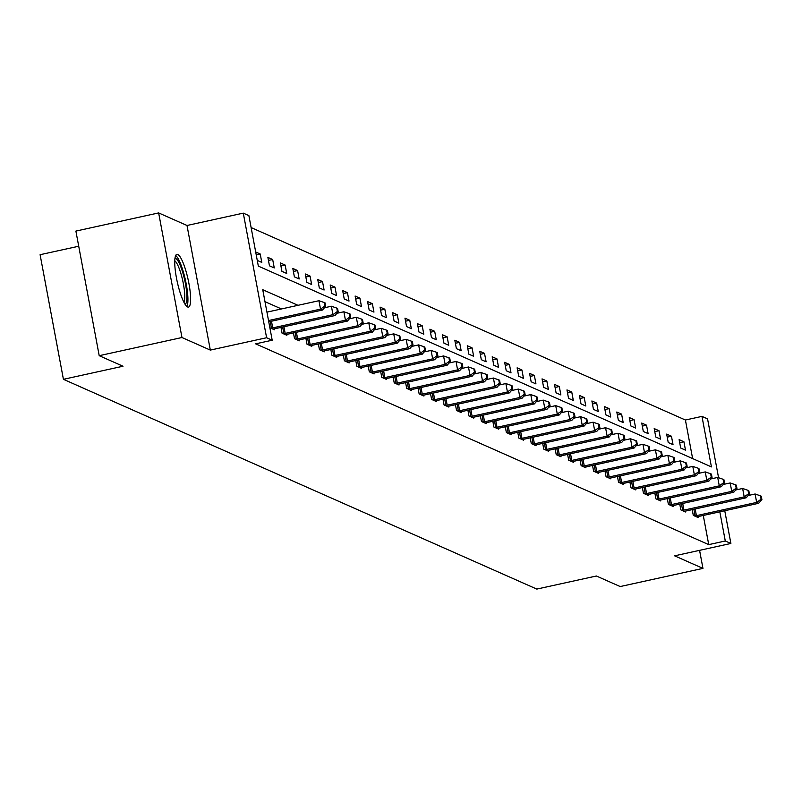 <?xml version="1.0" encoding="UTF-8"?>
<svg xmlns="http://www.w3.org/2000/svg" width="802" height="802" viewBox="0 0 802 802"><rect width="100%" height="100%" fill="white"/><g stroke="black" fill="none" stroke-linecap="round" stroke-linejoin="round"><path stroke-width="1.2" d="M177.773 254.434A27.017 5.554 77.6 0 0 176.901 254.324A27.017 5.554 77.6 0 0 176.841 279.918A27.017 5.554 77.6 0 0 187.608 306.976A27.017 5.554 77.6 0 0 188.48 307.096A27.017 5.554 77.6 0 0 188.53 281.492A27.017 5.554 77.6 0 0 177.773 254.434M692.627 458.574L685.409 420.017L701.971 416.388L707.554 418.865L718.572 477.721M78.716 246.234L40.1 254.705L63.418 379.316L536.799 589.079L596.387 576.006L620.197 586.553L702.953 568.387L699.575 550.342M63.418 379.316L123.007 366.233L99.207 355.687L75.889 231.086L158.646 212.921L181.964 337.522L210.325 350.093L266.605 337.742L243.287 213.131L248.881 215.608L258.334 266.124L711.424 466.904L701.971 416.388M210.325 350.093L187.006 225.482L158.646 212.921M187.006 225.482L243.287 213.131M685.409 420.017L251.116 227.567M99.207 355.687L181.964 337.522M257.262 260.409L261.793 262.414L260.219 253.993L255.688 251.988M269.462 265.813L274.254 267.938L272.68 259.517L267.888 257.392L269.462 265.813M281.923 271.337L286.715 273.462L285.141 265.041L280.349 262.916L281.923 271.337M294.384 276.86L299.176 278.976L297.602 270.565L292.81 268.439L294.384 276.86M306.845 282.374L311.637 284.499L310.063 276.078L305.271 273.963L306.845 282.374M319.306 287.898L324.098 290.023L322.524 281.602L317.732 279.477L319.306 287.898M331.767 293.422L336.559 295.547L334.985 287.126L330.193 285.001L331.767 293.422M344.228 298.945L349.02 301.071L347.446 292.65L342.654 290.524L344.228 298.945M356.69 304.469L361.491 306.595L359.908 298.174L355.116 296.048L356.69 304.469M369.151 309.993L373.953 312.108L372.369 303.697L367.577 301.572L369.151 309.993M381.622 315.507L386.414 317.632L384.83 309.211L380.038 307.096L381.622 315.507M394.083 321.031L398.875 323.156L397.301 314.735L392.499 312.61L394.083 321.031M406.544 326.554L411.336 328.68L409.762 320.259L404.96 318.133L406.544 326.554M419.005 332.078L423.797 334.203L422.223 325.782L417.431 323.657L419.005 332.078M431.466 337.602L436.258 339.727L434.684 331.306L429.892 329.181L431.466 337.602M443.927 343.126L448.719 345.241L447.145 336.83L442.353 334.705L443.927 343.126M456.388 348.639L461.18 350.765L459.606 342.344L454.814 340.228L456.388 348.639M468.849 354.163L473.641 356.288L472.067 347.868L467.275 345.742L468.849 354.163M481.31 359.687L486.102 361.812L484.528 353.391L479.736 351.266L481.31 359.687M493.771 365.211L498.563 367.336L496.989 358.915L492.197 356.79L493.771 365.211M506.232 370.735L511.024 372.86L509.45 364.439L504.658 362.314L506.232 370.735M518.693 376.258L523.485 378.374L521.912 369.963L517.12 367.837L518.693 376.258M531.155 381.772L535.947 383.897L534.373 375.476L529.581 373.361L531.155 381.772M543.616 387.296L548.408 389.421L546.834 381L542.042 378.875L543.616 387.296M556.077 392.82L560.869 394.945L559.295 386.524L554.503 384.399L556.077 392.82M568.538 398.343L573.33 400.469L571.756 392.048L566.964 389.922L568.538 398.343M580.999 403.867L585.791 405.992L584.217 397.571L579.425 395.446L580.999 403.867M593.46 409.391L598.262 411.506L596.678 403.095L591.886 400.97L593.46 409.391M605.921 414.905L610.723 417.03L609.139 408.609L604.347 406.494L605.921 414.905M618.392 420.428L623.184 422.554L621.6 414.133L616.808 412.007L618.392 420.428M630.853 425.952L635.645 428.078L634.061 419.657L629.269 417.531L630.853 425.952M643.314 431.476L648.106 433.601L646.532 425.18L641.73 423.055L643.314 431.476M655.775 437L660.567 439.125L658.993 430.704L654.191 428.579L655.775 437M668.236 442.524L673.028 444.639L671.454 436.228L666.662 434.103L668.236 442.524M680.697 448.037L685.489 450.163L683.916 441.742L679.124 439.626L680.697 448.037M297.993 305.321L262.745 289.702L272.199 340.218L255.648 343.847L708.737 544.628L703.274 515.455M281.442 308.95L264.981 301.662M269.863 327.757L274.394 329.772L274.234 328.89M280.991 327.396L282.063 333.171L286.865 335.296L286.695 334.404M293.452 332.92L294.524 338.685L299.326 340.81L299.156 339.928M305.913 338.444L306.996 344.208L311.788 346.334L311.617 345.451M318.374 343.968L319.457 349.732L324.249 351.857L324.078 350.975M330.835 349.482L331.918 355.256L336.71 357.381L336.539 356.499M343.296 355.005L344.379 360.78L349.171 362.905L349 362.013M355.757 360.529L356.84 366.303L361.632 368.419L361.461 367.537M368.218 366.053L369.301 371.817L374.093 373.943L373.922 373.06M380.679 371.577L381.762 377.341L386.554 379.466L386.384 378.584M393.14 377.1L394.223 382.865L399.015 384.99L398.845 384.108M405.601 382.614L406.684 388.389L411.476 390.514L411.316 389.632M418.063 388.138L419.145 393.912L423.937 396.038L423.777 395.145M430.524 393.662L431.606 399.436L436.398 401.551L436.238 400.669M442.985 399.185L444.067 404.95L448.859 407.075L448.699 406.193M455.446 404.709L456.528 410.474L461.32 412.599L461.16 411.717M467.907 410.223L468.99 415.997L473.781 418.123L473.621 417.24M480.378 415.747L481.451 421.521L486.243 423.646L486.082 422.764M492.839 421.271L493.912 427.045L498.704 429.17L498.543 428.278M505.3 426.794L506.373 432.569L511.165 434.684L511.004 433.802M517.761 432.318L518.834 438.082L523.636 440.208L523.465 439.326M530.222 437.842L531.295 443.606L536.097 445.732L535.926 444.849M542.683 443.356L543.766 449.13L548.558 451.255L548.388 450.373M555.144 448.879L556.227 454.654L561.019 456.779L560.849 455.897M567.605 454.403L568.688 460.178L573.48 462.303L573.31 461.411M580.067 459.927L581.149 465.701L585.941 467.817L585.771 466.934M592.528 465.451L593.61 471.215L598.402 473.34L598.232 472.458M604.989 470.974L606.071 476.739L610.863 478.864L610.693 477.982M617.45 476.488L618.532 482.263L623.324 484.388L623.154 483.506M629.911 482.012L630.994 487.786L635.785 489.912L635.615 489.03M642.372 487.536L643.455 493.31L648.247 495.435L648.086 494.543M654.833 493.06L655.916 498.834L660.708 500.949L660.547 500.067M667.294 498.583L668.377 504.348L673.169 506.473L673.008 505.591M679.755 504.107L680.838 509.871L685.63 511.997L685.469 511.115M692.216 509.621L693.299 515.395L698.091 517.521L697.93 516.638M724.757 510.744L730.883 543.475L674.602 555.826L702.953 568.387M730.883 543.475L725.289 540.989L719.825 511.826M708.737 544.628L725.289 540.989M272.199 340.218L266.605 337.742M256.219 254.876L260.219 253.993M268.459 260.439L272.68 259.517M280.921 265.963L285.141 265.041M293.382 271.487L297.602 270.565M305.843 277.011L310.063 276.078M318.304 282.535L322.524 281.602M330.765 288.058L334.985 287.126M343.226 293.572L347.446 292.65M355.687 299.096L359.908 298.174M368.148 304.62L372.369 303.697M380.609 310.143L384.83 309.211M393.07 315.667L397.301 314.735M405.531 321.191L409.762 320.259M417.992 326.705L422.223 325.782M430.463 332.228L434.684 331.306M442.925 337.752L447.145 336.83M455.386 343.276L459.606 342.344M467.847 348.8L472.067 347.868M480.308 354.324L484.528 353.391M492.769 359.837L496.989 358.915M505.23 365.361L509.45 364.439M517.691 370.885L521.912 369.963M530.152 376.409L534.373 375.476M542.613 381.932L546.834 381M555.074 387.456L559.295 386.524M567.535 392.97L571.756 392.048M579.996 398.494L584.217 397.571M592.457 404.018L596.678 403.095M604.919 409.541L609.139 408.609M617.38 415.065L621.6 414.133M629.841 420.579L634.061 419.657M642.302 426.103L646.532 425.18M654.763 431.626L658.993 430.704M667.224 437.15L671.454 436.228M679.695 442.674L683.916 441.742M268.52 320.549L320.519 309.141L322.514 310.023L268.75 321.823M266.936 312.138L318.935 300.72L320.519 309.141L324.95 305.933L325.742 306.294L325.111 302.925L324.319 302.565L324.95 305.933M324.319 302.565L318.935 300.72M322.514 310.023L325.742 306.294M174.956 258.475A23.378 4.812 -102.4 0 1 182.585 271.988A23.378 4.812 -102.4 0 1 184.981 304.138M183.848 302.103A21.644 4.451 77.6 0 0 180.741 273.041A21.644 4.451 77.6 0 0 174.776 260.79M186.886 306.514A26.837 5.524 77.6 0 0 182.956 270.615A26.837 5.524 77.6 0 0 175.698 255.517M270.896 328.218L271.437 328.128A3.459 0.501 169.4 0 0 272.73 327.888L332.98 314.665L334.975 315.547L274.725 328.77A3.459 0.501 169.4 0 0 273.542 329.071L273.111 329.201M324.469 307.767L331.406 306.244L332.98 314.665L337.411 311.457L338.203 311.818L337.572 308.449L336.78 308.088L337.411 311.457M336.78 308.088L331.406 306.244M334.975 315.547L338.203 311.818M283.357 333.742L283.898 333.652A3.459 0.501 169.4 0 0 285.191 333.411L345.441 320.188L347.436 321.071L287.186 334.294A3.459 0.501 169.4 0 0 286.003 334.594L285.572 334.715M336.93 313.291L343.868 311.767L345.441 320.188L349.873 316.98L350.664 317.331L350.033 313.963L349.241 313.612L349.873 316.98M349.241 313.612L343.868 311.767M347.436 321.071L350.664 317.331M295.818 339.266L296.359 339.176A3.459 0.501 169.4 0 0 297.652 338.935L357.903 325.712L359.897 326.594L299.647 339.817A3.459 0.501 169.4 0 0 298.464 340.108L298.033 340.238M349.391 318.805L356.329 317.291L357.903 325.712L362.334 322.504L363.126 322.855L362.494 319.487L361.702 319.136L362.334 322.504M361.702 319.136L356.329 317.291M359.897 326.594L363.126 322.855M308.289 344.78L308.82 344.7A3.459 0.501 169.4 0 0 310.113 344.449L370.364 331.226L372.359 332.118L312.108 345.341A3.459 0.501 169.4 0 0 310.925 345.632L310.494 345.762M361.852 324.329L368.79 322.815L370.364 331.226L374.795 328.028L375.587 328.379L374.965 325.01L374.163 324.66L374.795 328.028M374.163 324.66L368.79 322.815M372.359 332.118L375.587 328.379M320.75 350.304L321.281 350.223A3.459 0.501 169.4 0 0 322.574 349.973L382.825 336.75L384.82 337.632L324.569 350.865A3.459 0.501 169.4 0 0 323.386 351.156L322.955 351.286M374.313 329.853L381.251 328.329L382.825 336.75L387.256 333.552L388.048 333.903L387.426 330.534L386.624 330.183L387.256 333.552M386.624 330.183L381.251 328.329M384.82 337.632L388.048 333.903M333.211 355.827L333.742 355.747A3.459 0.501 169.4 0 0 335.035 355.497L395.286 342.274L397.281 343.156L337.03 356.379A3.459 0.501 169.4 0 0 335.858 356.679L335.416 356.81M386.775 335.376L393.712 333.853L395.286 342.274L399.717 339.066L400.519 339.426L399.887 336.058L399.085 335.697L399.717 339.066M399.085 335.697L393.712 333.853M397.281 343.156L400.519 339.426M345.672 361.351L346.203 361.261A3.459 0.501 169.4 0 0 347.497 361.02L407.747 347.797L409.742 348.68L349.492 361.902A3.459 0.501 169.4 0 0 348.319 362.203L347.878 362.334M399.236 340.9L406.173 339.376L407.747 347.797L412.178 344.589L412.98 344.94L412.348 341.582L411.546 341.221L412.178 344.589M411.546 341.221L406.173 339.376M409.742 348.68L412.98 344.94M358.133 366.875L358.664 366.785A3.459 0.501 169.4 0 0 359.958 366.544L420.208 353.321L422.203 354.203L361.953 367.426A3.459 0.501 169.4 0 0 360.78 367.727L360.339 367.847M411.697 346.424L418.634 344.9L420.208 353.321L424.639 350.113L425.441 350.464L424.809 347.096L424.007 346.745L424.639 350.113M424.007 346.745L418.634 344.9M422.203 354.203L425.441 350.464M370.594 372.399L371.125 372.308A3.459 0.501 169.4 0 0 372.419 372.068L432.669 358.845L434.664 359.727L374.414 372.95A3.459 0.501 169.4 0 0 373.241 373.241L372.8 373.371M424.158 351.938L431.095 350.424L432.669 358.845L437.1 355.637L437.902 355.988L437.27 352.619L436.468 352.268L437.1 355.637M436.468 352.268L431.095 350.424M434.664 359.727L437.902 355.988M383.055 377.912L383.587 377.832A3.459 0.501 169.4 0 0 384.88 377.582L445.13 364.359L447.125 365.251L386.875 378.474A3.459 0.501 169.4 0 0 385.702 378.765L385.261 378.895M436.619 357.461L443.556 355.948L445.13 364.359L449.561 361.161L450.363 361.512L449.732 358.143L448.93 357.792L449.561 361.161M448.93 357.792L443.556 355.948M447.125 365.251L450.363 361.512M395.516 383.436L396.048 383.356A3.459 0.501 169.4 0 0 397.341 383.105L457.591 369.882L459.586 370.765L399.336 383.998A3.459 0.501 169.4 0 0 398.163 384.288L397.722 384.419M449.08 362.985L456.017 361.461L457.591 369.882L462.022 366.684L462.824 367.035L462.193 363.667L461.391 363.316L462.022 366.684M461.391 363.316L456.017 361.461M459.586 370.765L462.824 367.035M407.977 388.96L408.509 388.88A3.459 0.501 169.4 0 0 409.802 388.629L470.052 375.406L472.047 376.288L411.797 389.511A3.459 0.501 169.4 0 0 410.624 389.812L410.183 389.942M461.541 368.509L468.478 366.985L470.052 375.406L474.483 372.198L475.285 372.559L474.654 369.191L473.852 368.83L474.483 372.198M473.852 368.83L468.478 366.985M472.047 376.288L475.285 372.559M420.438 394.484L420.97 394.394A3.459 0.501 169.4 0 0 422.263 394.153L482.513 380.93L484.508 381.812L424.258 395.035A3.459 0.501 169.4 0 0 423.085 395.336L422.644 395.456M474.012 374.033L480.939 372.509L482.513 380.93L486.944 377.722L487.746 378.073L487.115 374.714L486.313 374.354L486.944 377.722M486.313 374.354L480.939 372.509M484.508 381.812L487.746 378.073M432.9 400.008L433.431 399.917A3.459 0.501 169.4 0 0 434.724 399.677L494.974 386.454L496.979 387.336L436.719 400.559A3.459 0.501 169.4 0 0 435.546 400.86L435.105 400.98M486.473 379.557L493.4 378.033L494.974 386.454L499.405 383.246L500.207 383.597L499.576 380.228L498.774 379.877L499.405 383.246M498.774 379.877L493.4 378.033M496.979 387.336L500.207 383.597M445.361 405.531L445.892 405.441A3.459 0.501 169.4 0 0 447.185 405.2L507.435 391.977L509.44 392.86L449.18 406.083A3.459 0.501 169.4 0 0 448.007 406.373L447.566 406.504M498.934 385.07L505.861 383.557L507.435 391.977L511.866 388.769L512.668 389.12L512.037 385.752L511.235 385.401L511.866 388.769M511.235 385.401L505.861 383.557M509.44 392.86L512.668 389.12M457.822 411.045L458.353 410.965A3.459 0.501 169.4 0 0 459.646 410.714L519.896 397.491L521.901 398.383L461.651 411.606A3.459 0.501 169.4 0 0 460.468 411.897L460.027 412.027M511.395 390.594L518.323 389.08L519.896 397.491L524.328 394.293L525.13 394.644L524.498 391.276L523.696 390.925L524.328 394.293M523.696 390.925L518.323 389.08M521.901 398.383L525.13 394.644M470.283 416.569L470.814 416.489A3.459 0.501 169.4 0 0 472.107 416.238L532.358 403.015L534.363 403.897L474.112 417.12A3.459 0.501 169.4 0 0 472.929 417.421L472.488 417.551M523.856 396.118L530.784 394.594L532.358 403.015L536.789 399.807L537.591 400.168L536.959 396.8L536.167 396.449L536.789 399.807M536.167 396.449L530.784 394.594M534.363 403.897L537.591 400.168M482.744 422.093L483.275 422.012A3.459 0.501 169.4 0 0 484.568 421.762L544.829 408.539L546.824 409.421L486.573 422.644A3.459 0.501 169.4 0 0 485.39 422.945L484.949 423.075M536.317 401.642L543.245 400.118L544.829 408.539L549.25 405.331L550.052 405.692L549.42 402.323L548.628 401.962L549.25 405.331M548.628 401.962L543.245 400.118M546.824 409.421L550.052 405.692M495.205 427.616L495.736 427.526A3.459 0.501 169.4 0 0 497.029 427.286L557.29 414.063L559.285 414.945L499.034 428.168A3.459 0.501 169.4 0 0 497.852 428.468L497.41 428.589M548.779 407.165L555.706 405.642L557.29 414.063L561.711 410.855L562.513 411.205L561.881 407.847L561.089 407.486L561.711 410.855M561.089 407.486L555.706 405.642M559.285 414.945L562.513 411.205M507.666 433.14L508.197 433.05A3.459 0.501 169.4 0 0 509.501 432.809L569.751 419.586L571.746 420.469L511.496 433.692A3.459 0.501 169.4 0 0 510.313 433.992L509.871 434.113M561.24 412.689L568.167 411.165L569.751 419.586L574.182 416.378L574.974 416.729L574.342 413.361L573.55 413.01L574.182 416.378M573.55 413.01L568.167 411.165M571.746 420.469L574.974 416.729M520.127 438.664L520.668 438.574A3.459 0.501 169.4 0 0 521.962 438.333L582.212 425.1L584.207 425.992L523.957 439.215A3.459 0.501 169.4 0 0 522.774 439.506L522.343 439.636M573.701 418.203L580.638 416.689L582.212 425.1L586.643 421.902L587.435 422.253L586.803 418.885L586.011 418.534L586.643 421.902M586.011 418.534L580.638 416.689M584.207 425.992L587.435 422.253M532.588 444.178L533.129 444.097A3.459 0.501 169.4 0 0 534.423 443.847L594.673 430.624L596.668 431.516L536.418 444.739A3.459 0.501 169.4 0 0 535.235 445.03L534.804 445.16M586.162 423.727L593.099 422.203L594.673 430.624L599.104 427.426L599.896 427.777L599.264 424.408L598.472 424.058L599.104 427.426M598.472 424.058L593.099 422.203M596.668 431.516L599.896 427.777M545.049 449.701L545.591 449.621A3.459 0.501 169.4 0 0 546.884 449.371L607.134 436.148L609.129 437.03L548.879 450.253A3.459 0.501 169.4 0 0 547.696 450.554L547.265 450.684M598.623 429.25L605.56 427.727L607.134 436.148L611.565 432.94L612.357 433.301L611.736 429.932L610.934 429.581L611.565 432.94M610.934 429.581L605.56 427.727M609.129 437.03L612.357 433.301M557.52 455.225L558.052 455.145A3.459 0.501 169.4 0 0 559.345 454.894L619.595 441.671L621.59 442.554L561.34 455.777A3.459 0.501 169.4 0 0 560.157 456.077L559.726 456.208M611.084 434.774L618.021 433.25L619.595 441.671L624.026 438.463L624.818 438.824L624.197 435.456L623.395 435.095L624.026 438.463M623.395 435.095L618.021 433.25M621.59 442.554L624.818 438.824M569.981 460.749L570.513 460.659A3.459 0.501 169.4 0 0 571.806 460.418L632.056 447.195L634.051 448.077L573.801 461.3A3.459 0.501 169.4 0 0 572.618 461.601L572.187 461.721M623.545 440.298L630.482 438.774L632.056 447.195L636.487 443.987L637.279 444.338L636.658 440.97L635.856 440.619L636.487 443.987M635.856 440.619L630.482 438.774M634.051 448.077L637.279 444.338M582.442 466.273L582.974 466.183A3.459 0.501 169.4 0 0 584.267 465.942L644.517 452.719L646.512 453.601L586.262 466.824A3.459 0.501 169.4 0 0 585.089 467.125L584.648 467.245M636.006 445.822L642.943 444.298L644.517 452.719L648.948 449.511L649.75 449.862L649.119 446.493L648.317 446.143L648.948 449.511M648.317 446.143L642.943 444.298M646.512 453.601L649.75 449.862M594.904 471.797L595.435 471.706A3.459 0.501 169.4 0 0 596.728 471.466L656.978 458.233L658.973 459.125L598.723 472.348A3.459 0.501 169.4 0 0 597.55 472.639L597.109 472.769M648.467 451.336L655.404 449.822L656.978 458.233L661.409 455.035L662.211 455.386L661.58 452.017L660.778 451.666L661.409 455.035M660.778 451.666L655.404 449.822M658.973 459.125L662.211 455.386M607.365 477.31L607.896 477.23A3.459 0.501 169.4 0 0 609.189 476.979L669.439 463.757L671.434 464.649L611.184 477.872A3.459 0.501 169.4 0 0 610.011 478.162L609.57 478.293M660.928 456.859L667.865 455.335L669.439 463.757L673.87 460.559L674.672 460.909L674.041 457.541L673.239 457.19L673.87 460.559M673.239 457.19L667.865 455.335M671.434 464.649L674.672 460.909M619.826 482.834L620.357 482.754A3.459 0.501 169.4 0 0 621.65 482.503L681.9 469.28L683.895 470.162L623.645 483.385A3.459 0.501 169.4 0 0 622.472 483.686L622.031 483.817M673.389 462.383L680.327 460.859L681.9 469.28L686.332 466.072L687.134 466.433L686.502 463.065L685.7 462.714L686.332 466.072M685.7 462.714L680.327 460.859M683.895 470.162L687.134 466.433M632.287 488.358L632.818 488.278A3.459 0.501 169.4 0 0 634.111 488.027L694.362 474.804L696.357 475.686L636.106 488.909A3.459 0.501 169.4 0 0 634.933 489.21L634.492 489.34M685.85 467.907L692.788 466.383L694.362 474.804L698.793 471.596L699.595 471.957L698.963 468.589L698.161 468.228L698.793 471.596M698.161 468.228L692.788 466.383M696.357 475.686L699.595 471.957M644.748 493.882L645.279 493.791A3.459 0.501 169.4 0 0 646.572 493.551L706.823 480.328L708.818 481.21L648.567 494.433A3.459 0.501 169.4 0 0 647.394 494.734L646.953 494.854M698.311 473.431L705.249 471.907L706.823 480.328L711.254 477.12L712.056 477.471L711.424 474.102L710.622 473.751L711.254 477.12M710.622 473.751L705.249 471.907M708.818 481.21L712.056 477.471M657.209 499.405L657.74 499.315A3.459 0.501 169.4 0 0 659.033 499.075L719.284 485.852L721.279 486.734L661.028 499.957A3.459 0.501 169.4 0 0 659.856 500.258L659.414 500.378M710.772 478.954L717.71 477.431L719.284 485.852L723.715 482.644L724.517 482.994L723.885 479.626L723.083 479.275L723.715 482.644M723.083 479.275L717.71 477.431M721.279 486.734L724.517 482.994M669.67 504.929L670.201 504.839A3.459 0.501 169.4 0 0 671.495 504.588L731.745 491.365L733.75 492.258L673.49 505.481A3.459 0.501 169.4 0 0 672.317 505.771L671.875 505.902M723.244 484.468L730.171 482.954L731.745 491.365L736.176 488.167L736.978 488.518L736.346 485.15L735.544 484.799L736.176 488.167M735.544 484.799L730.171 482.954M733.75 492.258L736.978 488.518M682.131 510.443L682.662 510.363A3.459 0.501 169.4 0 0 683.956 510.112L744.206 496.889L746.211 497.781L685.951 511.004A3.459 0.501 169.4 0 0 684.778 511.295L684.337 511.425M735.705 489.992L742.632 488.468L744.206 496.889L748.637 493.691L749.439 494.042L748.807 490.674L748.005 490.323L748.637 493.691M748.005 490.323L742.632 488.468M746.211 497.781L749.439 494.042M694.592 515.967L695.123 515.886A3.459 0.501 169.4 0 0 696.417 515.636L756.667 502.413L758.672 503.295L698.422 516.518A3.459 0.501 169.4 0 0 697.239 516.819L696.798 516.949M748.166 495.516L755.093 493.992L756.667 502.413L761.098 499.205L761.9 499.566L761.268 496.197L760.466 495.837L761.098 499.205M760.466 495.837L755.093 493.992M758.672 503.295L761.9 499.566M271.437 328.128L270.194 321.512M272.73 327.888L271.477 321.231M283.898 333.652L282.655 327.036M285.191 333.411L283.938 326.745M296.359 339.176L295.116 332.549M297.652 338.935L296.399 332.269M308.82 344.7L307.577 338.073M310.113 344.449L308.86 337.792M321.281 350.223L320.038 343.597M322.574 349.973L321.321 343.316M333.742 355.747L332.499 349.121M335.035 355.497L333.782 348.84M346.203 361.261L344.96 354.644M347.497 361.02L346.253 354.364M358.664 366.785L357.421 360.168M359.958 366.544L358.715 359.877M371.125 372.308L369.882 365.682M372.419 372.068L371.176 365.401M383.587 377.832L382.343 371.206M384.88 377.582L383.637 370.925M396.048 383.356L394.805 376.729M397.341 383.105L396.098 376.449M408.509 388.88L407.266 382.253M409.802 388.629L408.559 381.973M420.97 394.394L419.727 387.777M422.263 394.153L421.02 387.496M433.431 399.917L432.198 393.301M434.724 399.677L433.481 393.01M445.892 405.441L444.659 398.815M447.185 405.2L445.942 398.534M458.353 410.965L457.12 404.338M459.646 410.714L458.403 404.058M470.814 416.489L469.581 409.862M472.107 416.238L470.864 409.581M483.275 422.012L482.042 415.386M484.568 421.762L483.325 415.105M495.736 427.526L494.503 420.91M497.029 427.286L495.786 420.629M508.197 433.05L506.964 426.433M509.501 432.809L508.247 426.143M520.668 438.574L519.425 431.947M521.962 438.333L520.709 431.666M533.129 444.097L531.886 437.471M534.423 443.847L533.17 437.19M545.591 449.621L544.347 442.995M546.884 449.371L545.631 442.714M558.052 455.145L556.809 448.518M559.345 454.894L558.092 448.238M570.513 460.659L569.27 454.042M571.806 460.418L570.553 453.752M582.974 466.183L581.731 459.556M584.267 465.942L583.024 459.275M595.435 471.706L594.192 465.08M596.728 471.466L595.485 464.799M607.896 477.23L606.653 470.604M609.189 476.979L607.946 470.323M620.357 482.754L619.114 476.127M621.65 482.503L620.407 475.847M632.818 488.278L631.575 481.651M634.111 488.027L632.868 481.37M645.279 493.791L644.036 487.175M646.572 493.551L645.329 486.884M657.74 499.315L656.497 492.689M659.033 499.075L657.79 492.408M670.201 504.839L668.968 498.212M671.495 504.588L670.251 497.932M682.662 510.363L681.429 503.736M683.956 510.112L682.713 503.455M695.123 515.886L693.89 509.26M696.417 515.636L695.174 508.979"/></g></svg>

